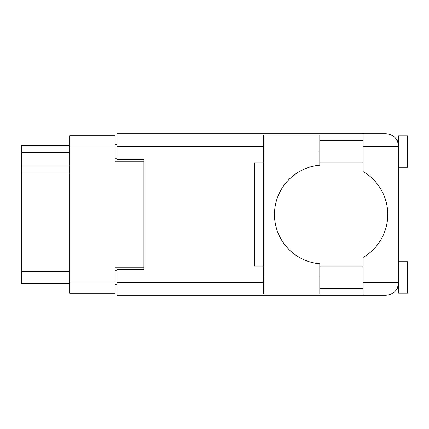 <?xml version="1.0" encoding="UTF-8"?>
<svg xmlns="http://www.w3.org/2000/svg" width="429" height="429" viewBox="0 0 429 429"><rect width="100%" height="100%" fill="white"/><g stroke="black" fill="none" stroke-linecap="round" stroke-linejoin="round"><path stroke-width="0.64" d="M143.913 269.621L143.913 267.728L115.144 267.728L115.144 293.264L69.825 293.264L69.825 135.736L115.144 135.736L115.144 161.272L143.913 161.272L143.913 159.379L143.913 269.621L116.94 269.621L116.94 282.749L263.685 282.749M116.94 284.277L115.144 284.277M115.144 144.723L116.94 144.723M69.825 152.456L21.45 152.456L21.45 145.265L69.825 145.265M69.825 283.735L21.45 283.735L21.45 271.509L69.825 271.509M69.825 173.139L21.45 173.139L21.45 271.509M21.45 152.456L21.45 165.948L69.825 165.948M21.45 173.139L21.45 165.948M319.793 152.011L319.793 165.219A49.453 49.453 0 0 0 274.474 214.5A49.453 49.453 0 0 0 319.793 263.781L319.793 294.074L263.685 294.074L263.685 134.926L319.793 134.926L319.793 152.011L263.685 152.011M397.774 141.886L397.072 140.321L398.557 140.321M116.94 282.749L116.94 295.334L385.971 295.334C393.559 294.535 397.758 290.336 398.557 282.749L398.557 135.821L407.55 135.821L407.55 167.294L398.557 167.294M398.557 261.706L407.55 261.706L407.55 293.179L398.557 293.179L398.557 282.749L398.316 285.194M319.793 288.679L363.132 288.679M319.793 266.2L363.132 266.2M319.793 162.8L363.132 162.8M319.793 140.321L363.132 140.321M363.132 146.251L363.132 133.666L385.971 133.666C393.559 134.465 397.758 138.664 398.557 146.251L363.132 146.251L363.132 171.621A49.635 49.635 0 0 1 363.132 257.379L363.132 282.749L398.557 282.749M143.913 159.379L116.94 159.379L116.94 133.666L363.132 133.666M263.685 266.2L254.692 266.2L254.692 162.8L263.685 162.8M363.132 295.334L363.132 282.749M397.072 140.321L398.31 143.769M397.785 287.098L398.31 285.231M69.825 282.116L115.144 282.116M115.144 146.884L69.825 146.884M115.144 270.79L116.94 270.79M116.94 158.21L115.144 158.21M263.685 146.251L116.94 146.251M319.793 276.989L263.685 276.989M397.072 288.679L398.557 288.679"/></g></svg>
